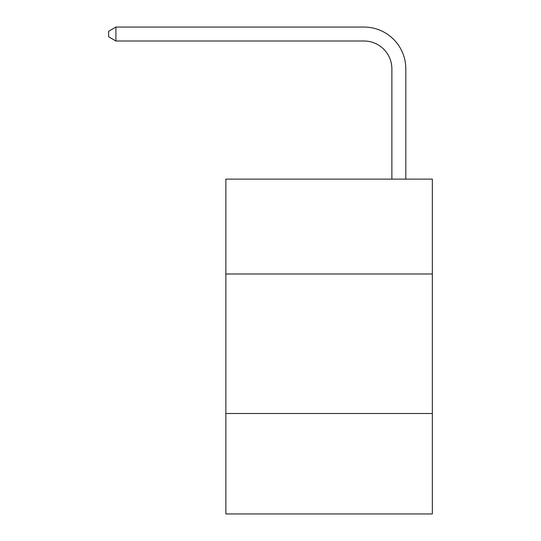 <?xml version="1.0" encoding="UTF-8"?>
<svg xmlns="http://www.w3.org/2000/svg" width="541" height="541" viewBox="0 0 541 541"><rect width="100%" height="100%" fill="white"/><g stroke="black" fill="none" stroke-linecap="round" stroke-linejoin="round"><path stroke-width="0.81" d="M432.333 273.989L432.333 179.118L225.854 179.118L225.854 273.989L432.333 273.989L432.333 513.95L225.854 513.95L225.854 273.989M432.333 413.5L225.854 413.5M363.971 27.05L115.923 27.05L363.971 27.05A41.853 41.853 -5.8 0 1 405.824 68.903L405.824 179.118M391.873 179.118L391.873 68.903A27.902 27.902 174.2 0 0 363.971 41.001L115.923 41.001L108.667 36.815L108.667 31.236L115.923 27.05L115.923 41.001M391.873 68.903A27.902 27.902 174.2 0 0 363.971 41.001A27.902 27.902 174.2 0 1 391.873 68.903A27.902 27.902 174.2 0 0 363.971 41.001A27.902 27.902 174.2 0 1 391.873 68.903A27.902 27.902 174.2 0 0 363.971 41.001A27.902 27.902 174.2 0 1 391.873 68.903A27.902 27.902 174.2 0 0 363.971 41.001A27.902 27.902 174.2 0 1 391.873 68.903A27.902 27.902 174.2 0 0 363.971 41.001A27.902 27.902 174.2 0 1 391.873 68.903A27.902 27.902 174.2 0 0 363.971 41.001A27.902 27.902 174.2 0 1 391.873 68.903A27.902 27.902 174.2 0 0 363.971 41.001A27.902 27.902 174.2 0 1 391.873 68.903A27.902 27.902 174.2 0 0 363.971 41.001A27.902 27.902 174.2 0 1 391.873 68.903A27.902 27.902 174.2 0 0 363.971 41.001A27.902 27.902 174.2 0 1 391.873 68.903A27.902 27.902 174.2 0 0 363.971 41.001A27.902 27.902 174.2 0 1 391.873 68.903"/></g></svg>
